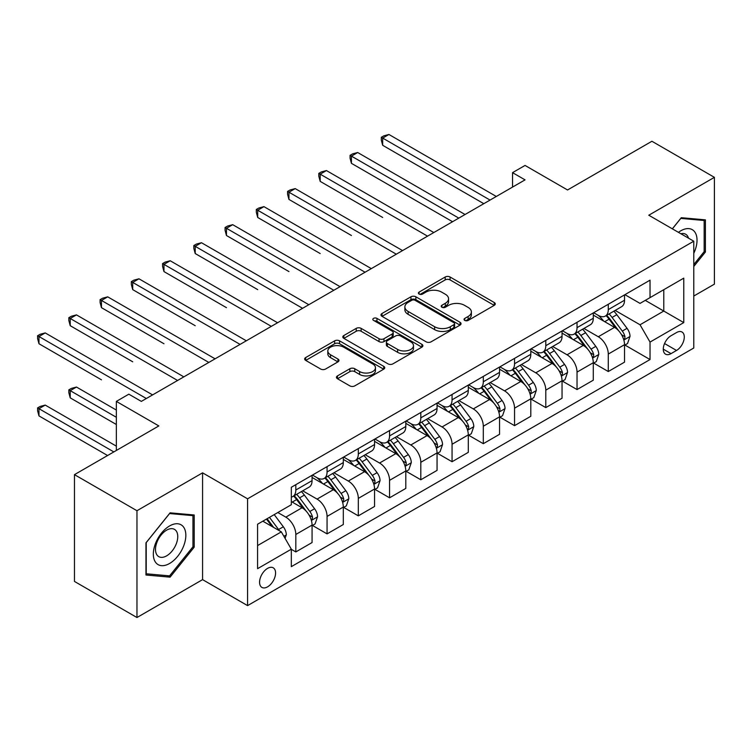 <?xml version="1.0" encoding="UTF-8"?>
<svg xmlns="http://www.w3.org/2000/svg" width="752" height="752" viewBox="0 0 752 752"><rect width="100%" height="100%" fill="white"/><g stroke="black" fill="none" stroke-linecap="round" stroke-linejoin="round"><path stroke-width="1.13" d="M464.745 320.408A2.425 1.401 0 0 0 468.186 320.408L494.252 305.35A3.469 2.002 0 0 0 495.267 303.94A3.469 2.002 0 0 0 494.252 302.52L450.091 277.018A3.469 2.002 0 0 0 445.184 277.018L419.108 292.077A2.425 1.401 0 0 0 418.403 293.064A2.425 1.401 0 0 0 419.108 294.06A2.425 1.401 0 0 0 422.549 294.06L425.923 292.105A11.101 6.411 0 0 1 441.621 292.105L445.306 294.229A11.101 6.411 0 0 1 448.559 298.77A11.101 6.411 0 0 1 445.306 303.3L441.932 305.246A2.425 1.401 0 0 0 441.217 306.243A2.425 1.401 0 0 0 441.932 307.23A2.425 1.401 0 0 0 445.363 307.23L448.737 305.284A11.101 6.411 0 0 1 464.445 305.284L468.12 307.408A11.101 6.411 0 0 1 471.372 311.939A11.101 6.411 0 0 1 468.12 316.479L464.745 318.425A2.425 1.401 0 0 0 464.04 319.412A2.425 1.401 0 0 0 464.745 320.408L464.745 318.425M267.571 586.851A11.308 6.533 120 0 0 274.969 576.887A11.308 6.533 120 0 0 273.23 567.816A11.308 6.533 120 0 0 267.571 568.38A11.308 6.533 120 0 0 260.183 578.344A11.308 6.533 120 0 0 261.922 587.415A11.308 6.533 120 0 0 267.571 586.851M337.469 375.897A3.469 2.002 0 0 0 336.445 377.316A3.469 2.002 0 0 0 337.469 378.735L349.859 385.889A3.469 2.002 0 0 0 354.765 385.889L383.717 369.176A3.469 2.002 0 0 0 384.733 367.756A3.469 2.002 0 0 0 383.717 366.337L339.547 340.844A3.469 2.002 0 0 0 334.64 340.844L305.688 357.557A3.469 2.002 0 0 0 304.673 358.977A3.469 2.002 0 0 0 305.688 360.387L320.662 369.035A3.469 2.002 0 0 0 325.569 369.035L337.958 361.881A3.469 2.002 0 0 0 338.973 360.462A3.469 2.002 0 0 0 337.958 359.042L330.532 354.756A9.278 5.358 0 0 1 327.816 350.968A9.278 5.358 0 0 1 333.54 346.014A9.278 5.358 0 0 1 343.664 347.18L372.738 363.968A9.278 5.358 0 0 1 375.455 367.756A9.278 5.358 0 0 1 369.721 372.71A9.278 5.358 0 0 1 359.606 371.544L354.765 368.743A3.469 2.002 0 0 0 349.859 368.743L337.469 375.897L337.469 378.735M693.776 296.044L714.4 284.143L714.4 177.34L651.909 141.263L567.544 189.974L525.046 165.44L512.544 172.65L525.046 179.869L141.338 401.399L128.836 394.18L116.344 401.399L116.344 450.467M136.967 510.721L136.967 617.524L202.579 579.632L202.579 472.839L136.967 510.721L74.467 474.644L158.841 425.933L116.344 401.399M202.579 472.839L247.577 498.811L693.776 241.204L693.776 348.007L247.577 605.614L247.577 498.811M714.4 177.34L648.779 215.222L693.776 241.204M426.168 341.831A3.469 2.002 0 0 0 431.075 341.831L460.027 325.118A3.469 2.002 0 0 0 461.042 323.698A3.469 2.002 0 0 0 460.027 322.279L415.856 296.786A3.469 2.002 0 0 0 410.949 296.786L381.997 313.499A3.469 2.002 0 0 0 380.982 314.919A3.469 2.002 0 0 0 381.997 316.329L426.168 341.831M374.505 320.935A2.425 1.401 0 0 1 376.968 321.273L376.968 318.387L421.872 344.313A3.469 2.002 0 0 1 422.887 345.732A3.469 2.002 0 0 1 421.872 347.142L392.92 363.855A3.469 2.002 0 0 1 388.013 363.855L343.843 338.362L343.843 335.524A3.469 2.002 0 0 0 342.827 336.943A3.469 2.002 0 0 0 343.843 338.362M343.843 335.524L356.232 328.37A3.469 2.002 0 0 1 361.139 328.37L379.055 338.72A3.469 2.002 0 0 0 383.962 338.72L392.177 333.973A3.469 2.002 0 0 0 393.202 332.553A3.469 2.002 0 0 0 392.177 331.134L373.537 320.371A2.425 1.401 0 0 1 372.823 319.374A2.425 1.401 0 0 1 374.317 318.087A2.425 1.401 0 0 1 376.968 318.387M136.967 617.524L74.467 581.437L74.467 474.644M676.527 332.563L671.028 335.73A10.96 6.326 120 0 0 663.875 345.394A10.96 6.326 120 0 0 665.548 354.173A10.96 6.326 120 0 0 671.028 353.628L676.527 350.46A10.96 6.326 120 0 0 683.69 340.797A10.96 6.326 120 0 0 682.008 332.017A10.96 6.326 120 0 0 676.527 332.563M624.912 294.671L640.037 303.404L650.029 297.632L650.029 280.167L291.325 487.268L291.325 504.733L257.579 524.219L257.579 568.672L291.325 549.186L291.325 566.651L650.029 359.55L650.029 342.085L640.037 324.77L615.174 310.416M650.029 297.632L683.775 278.146L683.775 322.599L650.029 342.085M202.579 579.632L247.577 605.614M512.544 172.65L512.544 187.088M645.282 300.377L663.781 311.055L663.781 289.699L683.775 278.146M640.037 324.77L663.781 311.055L683.775 322.599M257.579 545.576L281.323 531.861L262.824 521.183M291.325 549.327L295.818 551.93L295.818 534.465A14.138 8.169 -120 0 0 285.826 517.141L277.826 512.526M295.818 551.93L312.071 542.549L312.071 525.084A14.138 8.169 -120 0 0 302.069 507.76L291.325 501.556M312.447 525.441L327.064 533.882L327.064 516.427A14.138 8.169 -120 0 0 317.071 499.102L302.708 490.821M327.064 533.882L343.316 524.511L343.316 507.045A14.138 8.169 -120 0 0 333.315 489.721L312.071 477.454M343.692 507.403L358.319 515.844L358.319 498.388A14.138 8.169 -120 0 0 348.317 481.064L333.963 472.773M358.319 515.844L374.562 506.463L374.562 489.007A14.138 8.169 -120 0 0 364.56 471.683L343.316 459.416M374.938 489.364L389.564 497.805L389.564 480.34A14.138 8.169 -120 0 0 379.563 463.025L365.209 454.734M389.564 497.805L405.807 488.424L405.807 470.959A14.138 8.169 -120 0 0 395.806 453.644L374.562 441.377M406.183 471.325L420.81 479.767L420.81 462.301A14.138 8.169 -120 0 0 410.808 444.987L396.454 436.696M420.81 479.767L437.053 470.385L437.053 452.92A14.138 8.169 -120 0 0 427.061 435.605L405.807 423.338M437.429 453.287L452.055 461.728L452.055 444.263A14.138 8.169 -120 0 0 442.054 426.948L427.7 418.657M452.055 461.728L468.299 452.347L468.299 434.882A14.138 8.169 -120 0 0 458.306 417.567L437.053 405.3M468.675 435.248L483.301 443.689L483.301 426.224A14.138 8.169 -120 0 0 473.299 408.909L458.946 400.619M483.301 443.689L499.544 434.308L499.544 416.843A14.138 8.169 -120 0 0 489.552 399.528L468.299 387.261M499.92 417.2L514.547 425.651L514.547 408.186A14.138 8.169 -120 0 0 504.545 390.861L490.191 382.58M514.547 425.651L530.799 416.27L530.799 398.804A14.138 8.169 -120 0 0 520.798 381.48L499.544 369.213M531.166 399.162L545.792 407.603L545.792 390.147A14.138 8.169 -120 0 0 535.791 372.823L521.437 364.532M545.792 407.603L562.045 398.222L562.045 380.766A14.138 8.169 -120 0 0 552.043 363.442L530.799 351.175M562.421 381.123L577.038 389.564L577.038 372.099A14.138 8.169 -120 0 0 567.046 354.784L552.682 346.493M577.038 389.564L593.29 380.183L593.29 362.727A14.138 8.169 -120 0 0 583.289 345.403L562.045 333.136M593.666 363.084L608.283 371.526L608.283 354.06A14.138 8.169 -120 0 0 598.291 336.746L583.928 328.455M608.283 371.526L624.536 362.144L624.536 344.679A14.138 8.169 -120 0 0 614.534 327.364L593.29 315.097M593.666 312.719L598.291 315.389A14.138 8.169 -120 0 0 605.36 316.084A14.138 8.169 -120 0 0 608.283 309.608L608.283 304.269M562.421 330.758L567.046 333.427A14.138 8.169 -120 0 0 574.114 334.123A14.138 8.169 -120 0 0 577.038 327.656L577.038 322.317M531.166 348.796L535.791 351.466A14.138 8.169 -120 0 0 542.869 352.162A14.138 8.169 -120 0 0 545.792 345.694L545.792 340.355M499.92 366.835L504.545 369.505A14.138 8.169 -120 0 0 511.614 370.21A14.138 8.169 -120 0 0 514.547 363.733L514.547 358.394M468.675 384.874L473.299 387.543A14.138 8.169 -120 0 0 480.368 388.248A14.138 8.169 -120 0 0 483.301 381.772L483.301 376.432M437.429 402.912L442.054 405.582A14.138 8.169 -120 0 0 449.123 406.287A14.138 8.169 -120 0 0 452.055 399.81L452.055 394.471M406.183 420.951L410.808 423.63A14.138 8.169 -120 0 0 417.877 424.325A14.138 8.169 -120 0 0 420.81 417.849L420.81 412.51M374.938 438.999L379.563 441.668A14.138 8.169 -120 0 0 386.631 442.364A14.138 8.169 -120 0 0 389.564 435.897L389.564 430.548M343.692 457.037L348.317 459.707A14.138 8.169 -120 0 0 355.386 460.403A14.138 8.169 -120 0 0 358.319 453.935L358.319 448.596M312.447 475.076L317.071 477.746A14.138 8.169 -120 0 0 324.14 478.441A14.138 8.169 -120 0 0 327.064 471.974L327.064 466.635M624.912 345.046L650.029 359.55M605.36 316.084L621.603 306.703A14.138 8.169 -120 0 0 624.536 300.236L624.536 294.887M574.114 334.123L590.358 324.742A14.138 8.169 -120 0 0 593.29 318.275L593.29 312.935M542.869 352.162L559.112 342.78A14.138 8.169 -120 0 0 562.045 336.313L562.045 330.974M511.614 370.21L527.866 360.828A14.138 8.169 -120 0 0 530.799 354.352L530.799 349.013M480.368 388.248L496.621 378.867A14.138 8.169 -120 0 0 499.544 372.39L499.544 367.051M449.123 406.287L465.375 396.906A14.138 8.169 -120 0 0 468.299 390.429L468.299 385.09M417.877 424.325L434.13 414.944A14.138 8.169 -120 0 0 437.053 408.468L437.053 403.128M386.631 442.364L402.884 432.983A14.138 8.169 -120 0 0 405.807 426.516L405.807 421.167M355.386 460.403L371.638 451.021A14.138 8.169 -120 0 0 374.562 444.554L374.562 439.215M324.14 478.441L340.383 469.069A14.138 8.169 -120 0 0 343.316 462.593L343.316 457.254M291.325 497.053A14.138 8.169 -120 0 0 292.895 496.489L309.138 487.108A14.138 8.169 -120 0 0 312.071 480.631L312.071 475.292M292.895 496.489A14.138 8.169 -120 0 0 295.818 490.013L295.818 484.673M281.323 531.861L291.325 549.186M693.776 266.481L705.404 252.023L705.404 219.857L681.274 217.704L672.335 228.824M145.963 575.007L170.084 577.16L194.204 547.155L194.204 514.988L170.084 512.836L145.963 542.841L145.963 575.007M704.154 251.3L705.404 252.023M192.954 546.431L194.204 547.155M167.536 575.694L170.084 577.16M465.723 320.747L468.12 319.365A11.101 6.411 0 0 0 471.372 314.825L471.372 311.939M448.559 298.77L448.559 301.655A11.101 6.411 0 0 1 445.306 306.186L442.9 307.577M494.205 305.378L450.091 279.913A3.469 2.002 0 0 0 445.184 279.913L420.077 294.399M459.98 325.146L415.856 299.672A3.469 2.002 0 0 0 410.949 299.672L382.044 316.357M453.888 324.695A2.425 1.401 0 0 0 454.603 323.698A2.425 1.401 0 0 0 453.888 322.711L415.123 300.33A2.425 1.401 0 0 0 411.692 300.33L408.129 302.379A11.101 6.411 0 0 0 404.877 306.91A11.101 6.411 0 0 0 408.129 311.45L434.628 326.744A11.101 6.411 0 0 0 450.335 326.744L453.888 324.695L453.888 327.581A2.425 1.401 0 0 0 454.603 326.584L454.603 323.698M404.877 306.91L404.877 309.796A11.101 6.411 0 0 0 408.129 314.336L408.129 311.45M453.888 327.581L450.335 329.63A11.101 6.411 0 0 1 434.628 329.63L408.129 314.336M343.89 338.391L356.232 331.256L356.232 328.37M393.202 332.553L393.202 335.439A3.469 2.002 0 0 1 392.177 336.858L383.962 341.605A3.469 2.002 0 0 1 379.055 341.605L361.139 331.256A3.469 2.002 0 0 0 356.232 331.256M376.968 321.273L421.825 347.17M397.639 349.445A9.278 5.358 0 0 0 407.753 350.611A9.278 5.358 0 0 0 413.487 345.657A9.278 5.358 0 0 0 410.771 341.869L400.525 335.956A3.469 2.002 0 0 0 395.618 335.956L387.393 340.703A3.469 2.002 0 0 0 386.378 342.113A3.469 2.002 0 0 0 387.393 343.532L397.639 349.445L397.639 352.331A9.278 5.358 0 0 0 407.753 353.496A9.278 5.358 0 0 0 413.487 348.543L413.487 345.657M386.378 342.113L386.378 344.999A3.469 2.002 0 0 0 387.393 346.418L387.393 343.532M397.639 352.331L387.393 346.418M375.455 367.756L375.455 370.642A9.278 5.358 0 0 1 369.721 375.596A9.278 5.358 0 0 1 359.606 374.43L354.765 371.629A3.469 2.002 0 0 0 349.859 371.629L337.507 378.764M327.816 350.968L327.816 353.854A9.278 5.358 0 0 0 330.532 357.642L330.532 354.756M337.911 361.9L330.532 357.642M383.67 369.194L339.547 343.73A3.469 2.002 0 0 0 334.64 343.73L305.735 360.415M624.536 345.262L627.535 343.532L630.035 336.313A9.372 5.405 -120 0 0 627.046 328.333L616.828 314.703A27.044 15.613 -120 0 0 613.876 311.168M603.724 321.123A27.044 15.613 -120 0 0 598.188 315.323M623.681 339.519L624.771 338.344L624.978 336.708A9.372 5.405 -120 0 0 622.299 331.077L612.081 317.438A27.044 15.613 -120 0 0 609.129 313.904M606.61 315.361A22.447 12.963 60 0 1 610.295 319.553L618.943 331.087M382.683 217.469L320.192 181.382L320.192 174.163L326.443 170.563L433.81 232.547M606.131 315.643A27.044 15.613 60 0 1 609.082 319.177L615.869 328.239M490.05 200.07L382.683 138.086L388.934 134.476L496.301 196.469M483.799 203.679L382.683 145.305L382.683 138.086L381.311 137.296L383.811 135.849L388.934 134.476M382.683 145.305L381.311 140.182L381.311 137.296M593.29 363.301L596.289 361.571L598.789 354.352A9.372 5.405 -120 0 0 595.8 346.371L585.582 332.741A27.044 15.613 -120 0 0 582.631 329.207M572.479 339.161A27.044 15.613 -120 0 0 566.942 333.362M592.435 357.567L593.525 356.382L593.732 354.747A9.372 5.405 -120 0 0 591.044 349.116L580.835 335.486A27.044 15.613 -120 0 0 577.884 331.952M575.365 333.399A22.447 12.963 60 0 1 579.049 337.592L587.697 349.125M351.438 235.508L288.947 199.421L288.947 192.211L295.198 188.602L402.555 250.585M574.885 333.681A27.044 15.613 60 0 1 577.837 337.216L584.624 346.277M562.045 381.339L565.043 379.61L567.544 372.39A9.372 5.405 -120 0 0 564.555 364.41L554.337 350.78A27.044 15.613 -120 0 0 551.385 347.245M541.224 357.2A27.044 15.613 -120 0 0 535.687 351.41M561.189 375.605L562.28 374.43L562.487 372.795A9.372 5.405 -120 0 0 559.798 367.155L549.59 353.525A27.044 15.613 -120 0 0 546.638 349.99M544.119 351.438A22.447 12.963 60 0 1 547.804 355.63L556.452 367.164M320.192 253.546L257.701 217.46L257.701 210.25L263.952 206.64L371.309 268.624M543.64 351.72A27.044 15.613 60 0 1 546.591 355.254L553.378 364.316M530.799 399.378L533.798 397.648L536.298 390.429A9.372 5.405 -120 0 0 533.3 382.458L523.091 368.818A27.044 15.613 -120 0 0 520.14 365.284M509.978 375.239A27.044 15.613 -120 0 0 504.442 369.448M529.944 393.644L531.034 392.469L531.232 390.833A9.372 5.405 -120 0 0 528.553 385.193L518.344 371.563A27.044 15.613 -120 0 0 515.393 368.029M512.873 369.476A22.447 12.963 60 0 1 516.558 373.669L525.206 385.212M288.947 271.585L226.455 235.508L226.455 228.288L232.706 224.679L340.064 286.662M512.394 369.758A27.044 15.613 60 0 1 515.346 373.293L522.132 382.354M458.805 218.118L351.438 156.125L357.689 152.515L465.056 214.508M452.554 221.718L351.438 163.344L351.438 156.125L350.065 155.335L352.566 153.887L357.689 152.515M351.438 163.344L350.065 158.221L350.065 155.335M427.559 236.156L318.82 173.374L321.32 171.926L326.443 170.563M320.192 181.382L318.82 176.259L318.82 173.374M396.313 254.195L287.574 191.412L290.075 189.974L295.198 188.602M288.947 199.421L287.574 194.298L287.574 191.412M499.544 417.416L502.552 415.687L505.043 408.468A9.372 5.405 -120 0 0 502.054 400.496L491.846 386.857A27.044 15.613 -120 0 0 488.894 383.323M478.733 393.277A27.044 15.613 -120 0 0 473.196 387.487M498.698 411.682L499.789 410.507L499.986 408.872A9.372 5.405 -120 0 0 497.307 403.241L487.099 389.602A27.044 15.613 -120 0 0 484.147 386.067M481.628 387.524A22.447 12.963 60 0 1 485.313 391.707L493.951 403.251M257.701 289.623L195.21 253.546L195.21 246.327L201.461 242.717L308.818 304.701M481.148 387.797A27.044 15.613 60 0 1 484.091 391.331L490.887 400.402M365.068 272.233L256.329 209.451L258.829 208.013L263.952 206.64M257.701 217.46L256.329 212.337L256.329 209.451M693.776 253.33A22.983 13.263 120 0 0 694.848 232.067A22.983 13.263 120 0 0 678.445 232.349M688.512 238.168A15.736 9.08 120 0 0 687.45 235.884A15.736 9.08 120 0 0 685.683 234.248A15.736 9.08 120 0 0 680.87 233.75M680.729 218.381L704.154 220.496L704.154 251.666L693.776 264.572M702.603 219.603L704.154 220.496M672.382 228.852L680.776 218.409M169.585 525.949A22.983 13.263 120 0 0 153.333 554.092A22.983 13.263 120 0 0 169.585 563.474A22.983 13.263 120 0 0 185.838 535.33A22.983 13.263 120 0 0 169.585 525.949M166.624 530.16A15.736 9.08 120 0 0 156.35 544.016A15.736 9.08 120 0 0 158.757 556.63A15.736 9.08 120 0 0 166.624 555.85A15.736 9.08 120 0 0 176.908 541.985A15.736 9.08 120 0 0 174.492 529.38A15.736 9.08 120 0 0 166.624 530.16M192.954 546.798L169.585 575.872L146.217 573.785L146.217 542.624L169.585 513.55L192.954 515.637L192.954 546.798M191.412 514.744L192.954 515.637M468.299 435.464L471.307 433.725L473.798 426.516A9.372 5.405 -120 0 0 470.808 418.535L460.6 404.896A27.044 15.613 -120 0 0 457.648 401.371M447.487 411.316A27.044 15.613 -120 0 0 441.95 405.525M467.453 429.721L468.534 428.546L468.74 426.91A9.372 5.405 -120 0 0 466.061 421.28L455.844 407.64A27.044 15.613 -120 0 0 452.901 404.106M450.382 405.563A22.447 12.963 60 0 1 454.067 409.746L462.706 421.289M226.455 307.662L163.964 271.585L163.964 264.366L170.206 260.756L277.573 322.749M449.893 405.836A27.044 15.613 60 0 1 452.845 409.37L459.641 418.441M333.813 290.272L225.083 227.489L227.583 226.051L232.706 224.679M226.455 235.508L225.083 230.385L225.083 227.489M437.053 453.503L440.052 451.764L442.552 444.554A9.372 5.405 -120 0 0 439.563 436.574L429.354 422.944A27.044 15.613 -120 0 0 426.403 419.409M416.241 429.364A27.044 15.613 -120 0 0 410.705 423.564M436.198 447.76L437.288 446.585L437.495 444.949A9.372 5.405 -120 0 0 434.816 439.318L424.598 425.679A27.044 15.613 -120 0 0 421.646 422.145M419.137 423.602A22.447 12.963 60 0 1 422.821 427.794L431.46 439.328M195.21 325.701L132.719 289.623L132.719 282.404L138.96 278.804L246.327 340.788M418.648 423.884A27.044 15.613 60 0 1 421.599 427.418L428.396 436.48M302.567 308.311L193.828 245.537L196.328 244.09L201.461 242.717M195.21 253.546L193.828 248.423L193.828 245.537M405.807 471.542L408.806 469.812L411.306 462.593A9.372 5.405 -120 0 0 408.317 454.612L398.109 440.982A27.044 15.613 -120 0 0 395.157 437.448M384.996 447.402A27.044 15.613 -120 0 0 379.459 441.603M404.952 465.798L406.042 464.623L406.249 462.988A9.372 5.405 -120 0 0 403.57 457.357L393.352 443.718A27.044 15.613 -120 0 0 390.401 440.193M387.891 441.64A22.447 12.963 60 0 1 391.576 445.833L400.214 457.366M163.964 343.749L101.464 307.662L101.464 300.452L107.715 296.843L215.081 358.826M387.402 441.922A27.044 15.613 60 0 1 390.354 445.457L397.15 454.518M271.322 326.349L162.582 263.576L165.083 262.128L170.206 260.756M163.964 271.585L162.582 266.462L162.582 263.576M374.562 489.58L377.56 487.851L380.061 480.631A9.372 5.405 -120 0 0 377.072 472.651L366.854 459.021A27.044 15.613 -120 0 0 363.902 455.486M353.75 465.441A27.044 15.613 -120 0 0 348.214 459.641M373.706 483.846L374.797 482.662L375.004 481.036A9.372 5.405 -120 0 0 372.325 475.396L362.107 461.766A27.044 15.613 -120 0 0 359.155 458.231M356.645 459.679A22.447 12.963 60 0 1 360.33 463.871L368.969 475.405M132.719 361.787L70.218 325.701L70.218 318.491L76.469 314.881L183.836 376.865M356.157 459.961A27.044 15.613 60 0 1 359.108 463.495L365.895 472.557M240.076 344.397L131.337 281.615L133.837 280.167L138.96 278.804M132.719 289.623L131.337 284.5L131.337 281.615M343.316 507.619L346.315 505.889L348.815 498.67A9.372 5.405 -120 0 0 345.826 490.699L335.608 477.059A27.044 15.613 -120 0 0 332.657 473.525M322.505 483.48A27.044 15.613 -120 0 0 316.968 477.689M342.461 501.885L343.551 500.71L343.758 499.074A9.372 5.405 -120 0 0 341.079 493.434L330.861 479.804A27.044 15.613 -120 0 0 327.91 476.27M325.39 477.717A22.447 12.963 60 0 1 329.075 481.91L337.723 493.453M101.464 379.826L38.972 343.739L38.972 336.529L45.223 332.92L152.59 394.903M324.911 477.999A27.044 15.613 60 0 1 327.863 481.534L334.649 490.595M208.83 362.436L100.091 299.653L102.592 298.215L107.715 296.843M101.464 307.662L100.091 302.539L100.091 299.653M312.071 525.657L315.069 523.928L317.57 516.709A9.372 5.405 -120 0 0 314.58 508.737L304.363 495.098A27.044 15.613 -120 0 0 301.411 491.564M311.215 519.923L312.306 518.748L312.512 517.113A9.372 5.405 -120 0 0 309.833 511.473L299.616 497.843A27.044 15.613 -120 0 0 296.664 494.308M294.145 495.765A22.447 12.963 60 0 1 297.83 499.948L306.478 511.492M116.344 410.056L76.469 387.045L70.218 390.645L70.218 397.864L116.344 424.495M293.665 496.038A27.044 15.613 60 0 1 296.617 499.572L303.404 508.634M70.218 397.864L68.846 392.741L68.846 389.856L116.344 417.275M68.846 389.856L71.346 388.408L76.469 387.045M177.585 380.474L68.846 317.692L71.346 316.254L76.469 314.881M70.218 325.701L68.846 320.578L68.846 317.692M285.074 538.357L286.324 534.747A9.372 5.405 -120 0 0 283.335 526.776L274.217 514.612M116.344 446.143L45.223 405.084L38.972 408.693L38.972 415.903L107.592 455.524M279.434 530.771A9.372 5.405 -120 0 0 278.578 529.521L269.47 517.348M267.12 518.701L273.672 527.443M266.471 519.087L272.027 526.494M38.972 415.903L37.6 410.78L37.6 407.894L113.843 451.914M37.6 407.894L40.1 406.456L45.223 405.084M146.339 398.513L37.6 335.73L40.1 334.292L45.223 332.92M38.972 343.739L37.6 338.616L37.6 335.73M285.826 517.141L302.069 507.76M317.071 499.102L333.315 489.721M348.317 481.064L364.56 471.683M379.563 463.025L395.806 453.644M410.808 444.987L427.061 435.605M442.054 426.948L458.306 417.567M473.299 408.909L489.552 399.528M504.545 390.861L520.798 381.48M535.791 372.823L552.043 363.442M567.046 354.784L583.289 345.403M598.291 336.746L614.534 327.364M608.283 309.608L624.536 300.236M608.283 354.06L624.536 344.679M577.038 372.099L593.29 362.727M577.038 327.656L593.29 318.275M545.792 390.147L562.045 380.766M545.792 345.694L562.045 336.313M514.547 408.186L530.799 398.804M514.547 363.733L530.799 354.352M483.301 426.224L499.544 416.843M483.301 381.772L499.544 372.39M452.055 444.263L468.299 434.882M452.055 399.81L468.299 390.429M420.81 462.301L437.053 452.92M420.81 417.849L437.053 408.468M389.564 480.34L405.807 470.959M389.564 435.897L405.807 426.516M358.319 498.388L374.562 489.007M358.319 453.935L374.562 444.554M327.064 516.427L343.316 507.045M327.064 471.974L343.316 462.593M295.818 534.465L312.071 525.084M295.818 490.013L312.071 480.631M664.542 343.532L676.527 350.46M663.283 349.154L671.028 353.628M468.12 319.365L468.12 316.479M441.932 307.23L441.932 305.246M445.306 306.186L445.306 303.3M419.108 294.06L419.108 292.077M445.184 279.913L445.184 277.018M450.091 279.913L450.091 277.018M494.252 305.35L494.252 302.52M381.997 316.329L381.997 313.499M410.949 299.672L410.949 296.786M415.856 299.672L415.856 296.786M460.027 325.118L460.027 322.279M434.628 329.63L434.628 326.744M450.335 329.63L450.335 326.744M361.139 331.256L361.139 328.37M379.055 341.605L379.055 338.72M383.962 341.605L383.962 338.72M392.177 336.858L392.177 333.973M421.872 347.142L421.872 344.313M349.859 371.629L349.859 368.743M354.765 371.629L354.765 368.743M359.606 374.43L359.606 371.544M337.958 361.881L337.958 359.042M305.688 360.387L305.688 357.557M334.64 343.73L334.64 340.844M339.547 343.73L339.547 340.844M383.717 369.176L383.717 366.337M623.831 340.036L629.969 336.492M612.081 317.438L616.828 314.703M604.711 321.696L609.082 319.177M622.299 331.077L627.046 328.333M621.556 334.734L624.978 336.708M592.585 358.074L598.724 354.53M580.835 335.486L585.582 332.741M573.466 339.735L577.837 337.216M591.044 349.116L595.8 346.371M590.301 352.773L593.732 354.747M561.34 376.113L567.478 372.569M549.59 353.525L554.337 350.78M542.22 357.773L546.591 355.254M559.798 367.155L564.555 364.41M559.056 370.811L562.487 372.795M530.094 394.151L536.232 390.617M518.344 371.563L523.091 368.818M510.975 375.812L515.346 373.293M528.553 385.193L533.3 382.458M527.81 388.85L531.232 390.833M498.849 412.199L504.987 408.656M487.099 389.602L491.846 386.857M479.729 393.851L484.091 391.331M497.307 403.241L502.054 400.496M496.564 406.898L499.986 408.872M467.603 430.238L473.741 426.694M455.844 407.64L460.6 404.896M448.483 411.899L452.845 409.37M466.061 421.28L470.808 418.535M465.319 424.936L468.74 426.91M436.357 448.277L442.496 444.733M424.598 425.679L429.354 422.944M417.238 429.937L421.599 427.418M434.816 439.318L439.563 436.574M434.073 442.975L437.495 444.949M405.112 466.315L411.25 462.771M393.352 443.718L398.109 440.982M385.992 447.976L390.354 445.457M403.57 457.357L408.317 454.612M402.828 461.014L406.249 462.988M373.866 484.354L379.995 480.81M362.107 461.766L366.854 459.021M354.747 466.014L359.108 463.495M372.325 475.396L377.072 472.651M371.582 479.052L375.004 481.036M342.621 502.392L348.749 498.849M330.861 479.804L335.608 477.059M323.501 484.053L327.863 481.534M341.079 493.434L345.826 490.699M340.336 497.091L343.758 499.074M311.366 520.44L317.504 516.897M299.616 497.843L304.363 495.098M292.246 502.092L296.617 499.572M309.833 511.473L314.58 508.737M309.091 515.139L312.512 517.113M283.889 536.308L286.258 534.935M278.578 529.521L283.335 526.776"/></g></svg>
